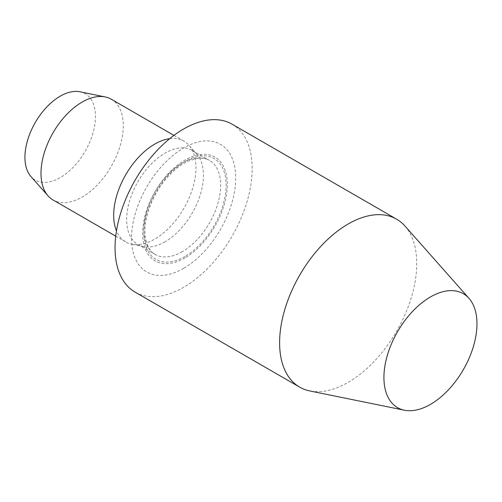 <?xml version="1.0" encoding="UTF-8"?>
<svg xmlns="http://www.w3.org/2000/svg" width="502" height="502" viewBox="0 0 502 502"><rect width="100%" height="100%" fill="white"/><g stroke="black" fill="none" stroke-linecap="round" stroke-linejoin="round"><path stroke-width="0.38" stroke-dasharray="2.51 1.88" d="M79.956 91.784A49.867 28.79 -60 0 1 93.912 129.384A49.867 28.79 -60 0 1 60.202 177.626A49.867 28.79 -60 0 1 30.992 176.591M111.231 99.195A58.182 33.59 -60 0 1 120.147 145.818A58.182 33.59 -60 0 1 82.14 197.085A58.182 33.59 -60 0 1 53.049 199.965M169.72 138.665A58.182 33.59 -60 0 1 183.908 141.156A58.182 33.59 -60 0 1 188.89 145.254A58.182 33.59 -60 0 1 191.155 192.837A58.182 33.59 -60 0 1 154.817 239.046A58.182 33.59 -60 0 1 131.769 244.198A58.182 33.59 -60 0 1 125.732 241.926A58.182 33.59 -60 0 1 116.477 230.889M165.051 241.788A54.298 31.35 -60 0 1 143.541 246.595A54.298 31.35 -60 0 1 137.906 244.48A54.298 31.35 -60 0 1 137.906 181.774A54.298 31.35 -60 0 1 192.203 150.424A54.298 31.35 -60 0 1 196.859 154.246A54.298 31.35 -60 0 1 198.968 198.66A54.298 31.35 -60 0 1 165.051 241.788M184.987 257.865A59.895 34.582 -60 0 1 148.31 205.682A59.895 34.582 -60 0 1 221.664 163.332A59.895 34.582 -60 0 1 184.987 257.865M183.613 268.338A73.694 42.544 -60 0 1 138.489 204.138A73.694 42.544 -60 0 1 228.743 152.031A73.694 42.544 -60 0 1 183.613 268.338M232.1 124.195A96.968 55.986 -60 0 1 246.959 201.892A96.968 55.986 -60 0 1 183.613 287.339A96.968 55.986 -60 0 1 135.132 292.145M404.963 226.025A96.968 55.986 -60 0 1 408.728 305.329A96.968 55.986 -60 0 1 348.168 382.342A96.968 55.986 -60 0 1 309.753 390.932M182.245 251.715A54.298 31.35 -60 0 1 155.093 254.401A54.298 31.35 -60 0 1 155.093 191.701A54.298 31.35 -60 0 1 209.397 160.351A54.298 31.35 -60 0 1 217.717 203.862A54.298 31.35 -60 0 1 182.245 251.715M184.987 256.466A58.182 33.59 -60 0 1 149.358 205.776A58.182 33.59 -60 0 1 220.616 164.637A58.182 33.59 -60 0 1 184.987 256.466M115.742 236.16L125.732 241.926M173.918 135.389L183.908 141.156M196.859 154.246L188.89 145.254M143.541 246.595L131.769 244.198M137.906 244.48L155.093 254.401C150.06 251.734 146.81 245.936 145.348 236.994C142.568 219.424 153.235 191.35 169.858 174.677C176.302 168.088 182.766 163.426 189.26 160.696L197.606 158.35C202.344 157.804 206.272 158.475 209.397 160.351L192.203 150.424"/><path stroke-width="0.75" d="M115.742 236.16L53.049 199.965A58.182 33.59 -60 0 1 48.066 195.874L30.992 176.591A49.867 28.79 -60 0 1 35.265 122.519A49.867 28.79 -60 0 1 79.956 91.784L105.194 96.93A58.182 33.59 -60 0 1 111.231 99.195L173.918 135.389M48.066 195.874A58.182 33.59 -60 0 1 53.049 132.785A58.182 33.59 -60 0 1 105.194 96.93M116.477 230.889A58.182 33.59 -60 0 1 125.732 174.746A58.182 33.59 -60 0 1 169.72 138.665M404.38 410.216L309.753 390.932A96.968 55.986 -60 0 1 299.688 387.149L135.132 292.145A96.968 55.986 -60 0 1 135.132 180.174A96.968 55.986 -60 0 1 232.1 124.195L396.655 219.198A96.968 55.986 -60 0 1 404.963 226.025L468.975 298.332A65.787 37.983 -60 0 1 471.535 352.14A65.787 37.983 -60 0 1 430.446 404.392A65.787 37.983 -60 0 1 404.38 410.216A65.787 37.983 -60 0 1 397.553 331.684A65.787 37.983 -60 0 1 468.975 298.332M299.688 387.149A96.968 55.986 -60 0 1 299.688 275.184A96.968 55.986 -60 0 1 396.655 219.198"/></g></svg>
